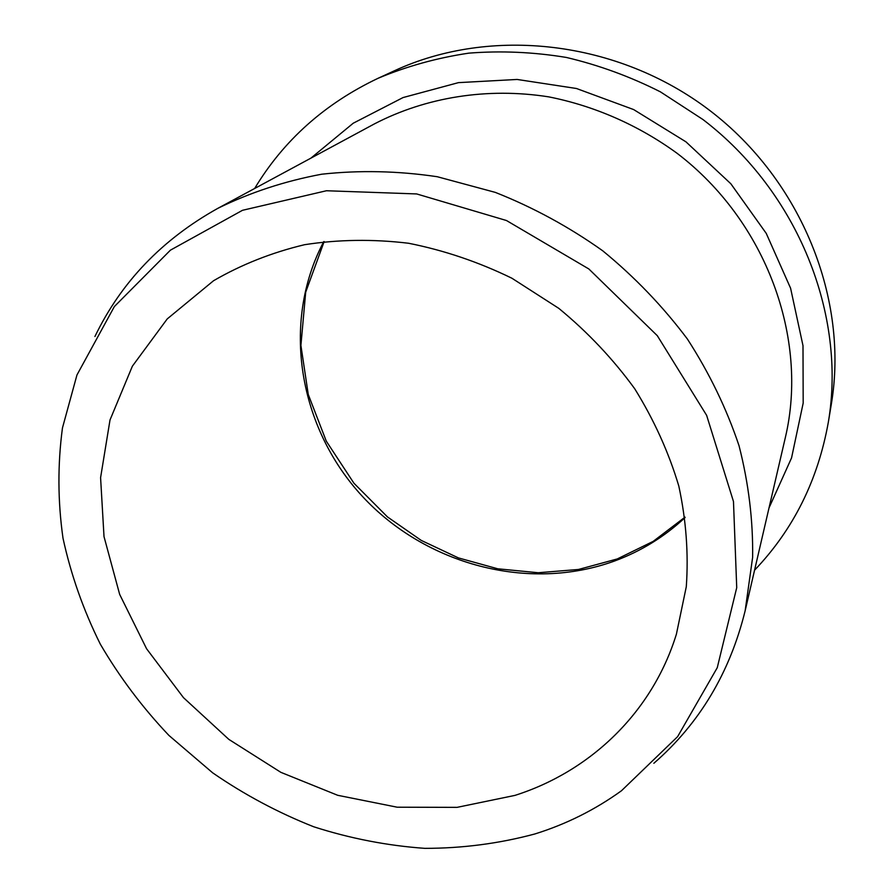 <?xml version="1.0" encoding="UTF-8"?>
<svg xmlns="http://www.w3.org/2000/svg" width="893" height="893" viewBox="0 0 893 893"><rect width="100%" height="100%" fill="white"/><g stroke="black" fill="none" stroke-linecap="round" stroke-linejoin="round"><path stroke-width="1.34" d="M754.574 570.18C793.375 529.56 817.966 480.188 828.358 422.076L831.283 404.462C848.975 299.881 802.126 180.989 709.846 110.531C617.565 40.085 490.536 26.198 394.315 70.815L378.085 78.283C324.762 103.621 283.617 140.357 254.65 188.49M653.855 763.281C699.431 723.609 729.86 672.786 745.142 610.801L752.632 557.321C753.145 520.385 748.613 483.18 739.036 445.73C726.589 408.637 709.377 373.073 687.409 339.05C662.93 306.411 634.711 276.997 602.742 250.81C569.053 226.878 533.244 207.399 495.314 192.386L437.269 176.725C398.032 170.909 359.499 170.072 321.67 174.213C284.767 181.112 250.185 192.475 217.948 208.281C162.191 239.357 121.18 282.099 94.915 336.516M828.358 422.076C846.542 314.727 798.175 192.241 702.97 119.539L660.44 91.867C630.201 76.586 598.823 65.111 566.329 57.442C533.579 52.051 501.073 50.611 468.814 53.145C437.079 57.878 406.84 66.261 378.085 78.283M534.862 833.973C566.151 824.228 595.028 809.817 621.483 790.74L677.62 736.636L717.258 667.707L736.725 587.661L733.477 501.509L706.62 415.323L657.315 335.701L588.867 268.983L506.476 220.526L416.674 193.937L326.458 190.745L242.494 210.302L170.407 250.174L114.349 306.578L76.954 374.982L62.454 427.97C57.587 464.516 57.766 501.263 63.001 538.211C70.96 574.802 83.395 610.12 100.317 644.154C119.562 677.084 142.422 707.502 168.911 735.419L212.668 772.836C244.414 794.703 278.103 812.686 313.756 826.784C350.156 838.471 387.182 845.66 424.811 848.35C462.395 848.361 499.075 843.572 534.862 833.973M514.904 795.406C590.106 771.53 652.203 712.692 676.403 634.164L686.293 586.723C688.626 553.627 686.137 520.083 678.814 486.082C668.712 452.304 654.022 419.866 634.722 388.768C613.011 358.93 587.706 332.129 558.806 308.364L511.912 278.236C478.503 261.95 444.044 250.297 408.559 243.253C373.04 238.989 338.38 239.469 304.569 244.704C271.762 252.54 241.411 264.562 213.527 280.748L167.248 318.901L132.376 366.186L110.006 419.989L100.585 477.677L104.012 536.615L119.662 594.392L146.575 648.742L183.478 697.656L228.82 739.371L280.871 772.345L337.699 795.295L397.184 807.205L457.06 807.361L514.904 795.406M745.142 610.801L785.349 437.537C808.757 338.626 766.462 221.442 677.162 153.35C638.562 125.243 594.615 105.966 548.76 96.868C487.377 87.201 425.95 97.181 374.502 123.848L217.948 208.281M769.018 507.927L791.555 457.897L803.187 403.078L802.997 345.68L790.595 288.238L766.25 233.397L730.854 183.779L685.947 141.831L633.65 109.571L576.465 88.496L517.147 79.455L458.466 82.636L403.056 97.56L353.226 123.223L310.898 158.15M685.098 517.538C664.481 536.771 640.973 551.249 614.607 560.994C528.399 592.416 425.436 564.622 362.212 496.173C298.988 427.792 280.759 323.221 323.735 241.635M685.043 517.125L653.185 541.37L617.242 558.951L578.485 569.466L538.233 572.737L497.769 568.796L458.366 557.891L421.228 540.399L387.45 516.913L353.952 483.247L326.291 441.153L308.264 394.494L300.908 345.412L305.696 292.201L324.148 241.579"/></g></svg>
